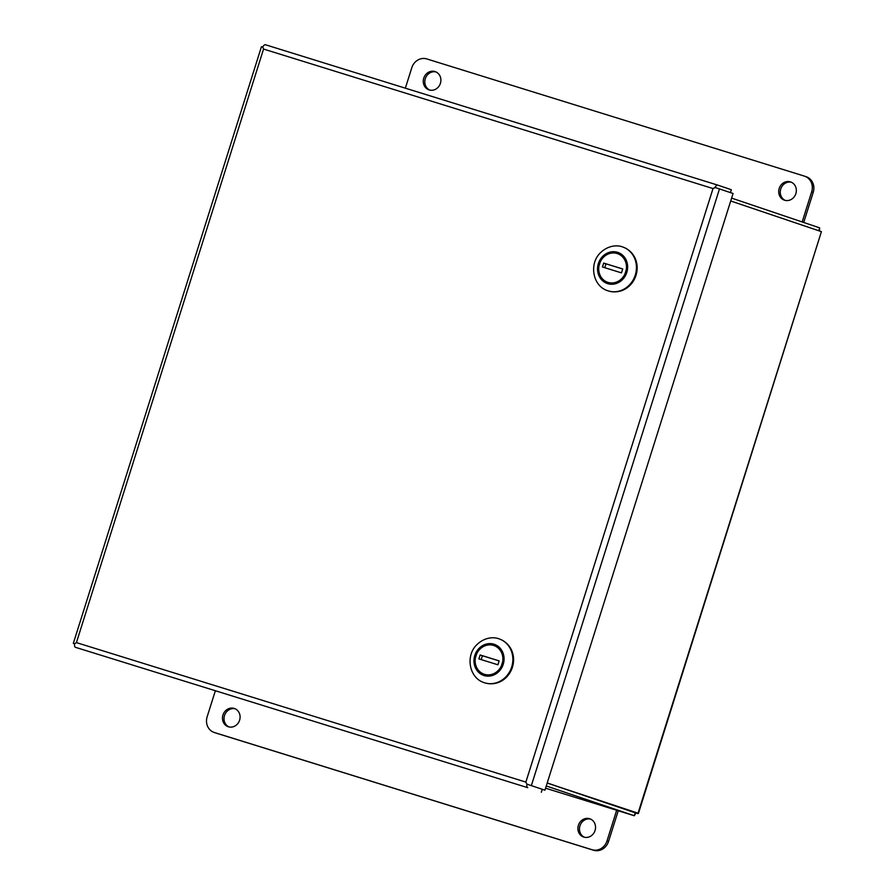 <?xml version="1.0" encoding="UTF-8"?>
<svg xmlns="http://www.w3.org/2000/svg" width="895" height="895" viewBox="0 0 895 895"><rect width="100%" height="100%" fill="white"/><g stroke="black" fill="none" stroke-linecap="round" stroke-linejoin="round"><path stroke-width="1.34" d="M547.214 782.957L637.911 813.611L821.409 231.637L638.459 813.331L547.192 783.035L635.237 812.794L635.058 813.354L635.137 812.313M819.451 230.977L819.663 227.867L818.757 230.742M635.058 813.354L634.309 815.737L545.57 788.193L634.309 815.737L635.931 813.007M634.309 815.737L546.263 785.967M731.618 198.108L819.663 227.867M821.409 231.637L730.712 200.983M802.166 221.949L811.675 191.821A12.843 11.635 -71.3 0 0 804.672 176.214A12.843 11.635 -71.3 0 0 804.426 176.125L426.77 58.925A12.843 11.635 -71.3 0 0 411.801 67.729L405.357 88.169M429.186 89.925A9.632 8.726 -71.3 0 0 440.385 83.436A9.632 8.726 -71.3 0 0 435.171 71.622A9.632 8.726 -71.3 0 0 423.827 77.954A9.632 8.726 -71.3 0 0 428.996 89.869A9.632 8.726 -71.3 0 0 429.186 89.925M435.932 71.924A9.632 8.726 -71.3 0 0 425.371 78.469A9.632 8.726 -71.3 0 0 429.79 90.093M803.721 222.475L813.219 192.347A12.843 11.635 -71.3 0 0 806.227 176.74A12.843 11.635 -71.3 0 0 805.97 176.651M784.624 200.234A9.632 8.726 -71.3 0 0 795.823 193.745A9.632 8.726 -71.3 0 0 790.609 181.931A9.632 8.726 -71.3 0 0 779.265 188.263A9.632 8.726 -71.3 0 0 784.445 200.178A9.632 8.726 -71.3 0 0 784.624 200.234M791.37 182.233A9.632 8.726 -71.3 0 0 780.809 188.789A9.632 8.726 -71.3 0 0 785.228 200.402M616.677 810.266L607.011 840.931A12.843 11.635 108.7 0 1 592.043 849.724L214.386 732.524A12.843 11.635 108.7 0 1 214.14 732.434A12.843 11.635 108.7 0 1 207.137 716.828L215.259 691.074M618.244 810.747L608.555 841.445A12.843 11.635 108.7 0 1 593.586 850.25L215.93 733.05A12.843 11.635 108.7 0 1 215.684 732.96A12.843 11.635 108.7 0 1 215.438 732.871M228.986 726.941A9.632 8.726 108.7 0 1 224.567 715.329A9.632 8.726 108.7 0 1 235.128 708.773M234.177 708.415A9.632 8.726 108.7 0 1 234.367 708.471A9.632 8.726 108.7 0 1 239.547 720.385A9.632 8.726 108.7 0 1 228.203 726.718A9.632 8.726 108.7 0 1 222.989 714.904A9.632 8.726 108.7 0 1 234.177 708.415M584.424 837.25A9.632 8.726 108.7 0 1 580.016 825.637A9.632 8.726 108.7 0 1 590.566 819.082M589.626 818.724A9.632 8.726 108.7 0 1 589.805 818.78A9.632 8.726 108.7 0 1 594.985 830.705A9.632 8.726 108.7 0 1 583.641 837.038A9.632 8.726 108.7 0 1 578.427 825.224A9.632 8.726 108.7 0 1 589.626 818.724M528.632 784.725L526.909 784.143L525.868 782.096L526.909 784.143A4.721 2.003 107.2 0 0 527.759 787.689L75.471 647.32A4.721 2.003 107.2 0 1 74.621 643.774L76.411 642.61L525.868 782.096L713.013 188.554L263.555 49.057L262.761 47.099L263.555 49.057L76.411 642.61L74.632 643.774L73.312 643.393L74.609 643.841M715.295 187.547L713.013 188.554L715.038 187.458A4.721 2.003 -72.8 0 1 717.734 185.12L265.446 44.75A4.721 2.003 -72.8 0 0 262.761 47.099L261.441 46.719L73.312 643.393M265.446 44.75A4.721 2.003 -72.8 0 1 265.468 44.761L717.712 185.108A4.721 2.003 -72.8 0 1 717.745 185.12L731.338 189.718L730.421 192.593M528.688 784.747L544.943 790.162L733.072 193.488L715.049 187.469M541.341 792.276L542.269 789.334L544.943 790.162M499.265 638.94A23.113 20.932 108.7 0 1 499.421 638.996A23.113 20.932 108.7 0 1 512.007 667.099A23.113 20.932 108.7 0 1 484.609 682.784A23.113 20.932 108.7 0 1 484.452 682.74M475.2 655.587A15.976 14.465 -71.3 0 0 477.628 670.523A15.976 14.465 -71.3 0 0 483.904 675.009A15.976 14.465 -71.3 0 0 502.721 664.515A15.976 14.465 -71.3 0 0 494.141 644.747A15.976 14.465 -71.3 0 0 475.2 655.587M502.375 666.182L501.39 665.869A15.159 13.727 108.7 0 1 484.464 674.327A15.159 13.727 108.7 0 1 475.413 657.803L476.655 653.887A15.159 13.727 108.7 0 1 493.581 645.429A15.159 13.727 108.7 0 1 502.621 661.953L503.605 662.266M476.285 653.786A15.92 14.421 108.7 0 1 494.432 644.892A15.92 14.421 108.7 0 1 496.177 645.631M486.063 675.546A15.92 14.421 108.7 0 1 484.229 675.065A15.92 14.421 108.7 0 1 475.055 657.702M480.134 654.972L499.142 660.868L497.911 664.784L478.903 658.888L480.134 654.972L482.405 655.733L481.186 659.593M499.13 660.924L482.405 655.733M501.39 665.869L502.621 661.953M475.413 657.803L476.655 653.887M492.216 683.735A22.856 20.697 -71.3 0 0 512.421 667.245A22.856 20.697 -71.3 0 0 506.033 642.845M622.831 247.031A23.113 20.932 108.7 0 1 622.987 247.076A23.113 20.932 108.7 0 1 635.573 275.179A23.113 20.932 108.7 0 1 608.186 290.875A23.113 20.932 108.7 0 1 608.029 290.819M598.777 263.678A15.976 14.465 -71.3 0 0 601.194 278.613A15.976 14.465 -71.3 0 0 607.47 283.1A15.976 14.465 -71.3 0 0 626.299 272.595A15.976 14.465 -71.3 0 0 617.707 252.837A15.976 14.465 -71.3 0 0 598.777 263.678M625.941 274.273L624.956 273.959A15.159 13.727 108.7 0 1 608.029 282.417A15.159 13.727 108.7 0 1 598.99 265.893L600.221 261.978A15.159 13.727 108.7 0 1 617.147 253.52A15.159 13.727 108.7 0 1 626.198 270.033L627.171 270.346M599.863 261.877A15.92 14.421 108.7 0 1 617.997 252.983A15.92 14.421 108.7 0 1 619.743 253.721M609.64 283.637A15.92 14.421 108.7 0 1 607.806 283.156A15.92 14.421 108.7 0 1 598.621 265.793M603.7 263.063L622.719 268.959L621.477 272.874L602.469 266.978L603.7 263.063L605.971 263.824L604.751 267.683M622.696 269.015L605.971 263.824M624.956 273.959L626.198 270.033M598.99 265.893L600.221 261.978M615.782 291.826A22.856 20.697 -71.3 0 0 635.998 275.336A22.856 20.697 -71.3 0 0 629.599 250.936M813.219 192.347L811.675 191.821M214.386 732.524L215.93 733.05M592.043 849.724L593.586 850.25M607.011 840.931L608.555 841.445M75.471 647.32L527.759 787.689M531.361 785.575L719.49 188.901M499.108 638.885C494.454 636.949 485.023 636.793 476.878 644.668C465.143 655.766 469.148 678.209 484.307 682.684A23.113 20.932 -71.3 0 0 511.694 666.988A23.113 20.932 -71.3 0 0 499.108 638.885L499.421 638.996M503.236 664.291A16.434 14.891 -71.3 0 0 486.198 644.098A16.434 14.891 -71.3 0 0 477.628 671.25A16.434 14.891 -71.3 0 0 503.236 664.291M622.674 246.975C618.02 245.04 608.589 244.883 600.456 252.759C588.709 263.857 592.725 286.299 607.873 290.774A23.113 20.932 -71.3 0 0 635.271 275.078A23.113 20.932 -71.3 0 0 622.674 246.975L622.987 247.076M626.813 272.382A16.434 14.891 -71.3 0 0 609.763 252.189A16.434 14.891 -71.3 0 0 601.205 279.341A16.434 14.891 -71.3 0 0 626.813 272.382M804.672 176.214L806.227 176.74M215.684 732.96L214.14 732.434M484.229 675.065L485.023 675.333M494.432 644.892L495.215 645.161M607.806 283.156L608.589 283.424M617.997 252.983L618.792 253.251"/></g></svg>
